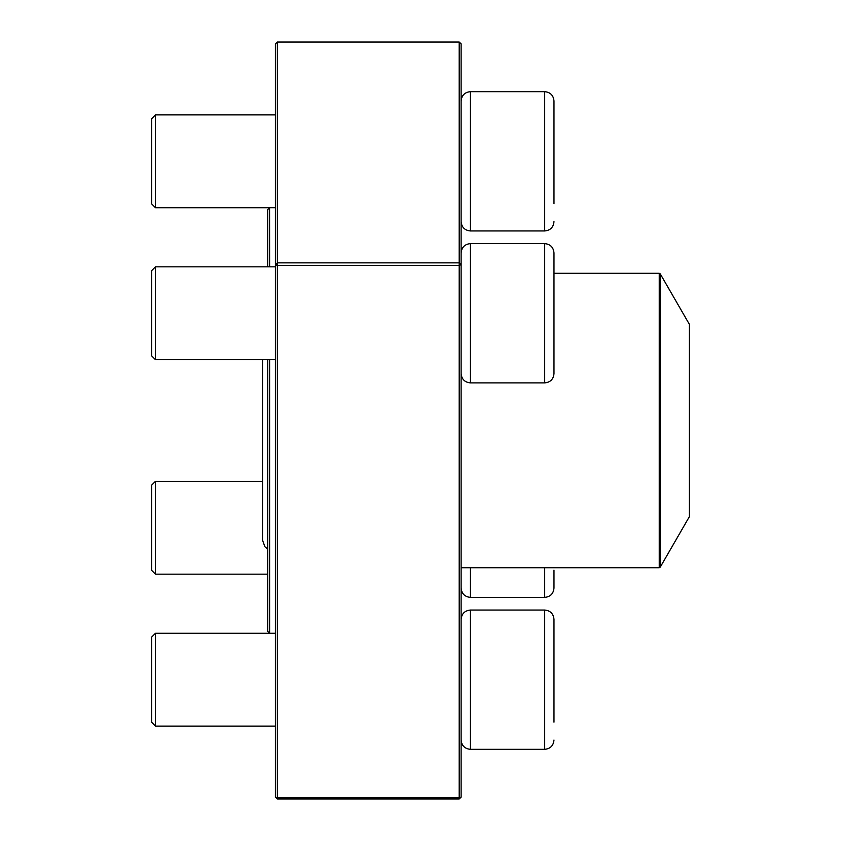 <?xml version="1.0" encoding="UTF-8"?>
<svg xmlns="http://www.w3.org/2000/svg" width="841" height="841" viewBox="0 0 841 841"><rect width="100%" height="100%" fill="white"/><g stroke="black" fill="none" stroke-linecap="round" stroke-linejoin="round"><path stroke-width="1.26" d="M553.977 203.753L553.977 100.952L553.977 203.753M155.48 207.738L151.611 203.869L151.611 118.749L155.48 114.881L155.48 207.738L269.583 207.738L269.614 266.828M553.977 355.701L553.977 270.823M553.977 252.899L553.977 373.614C553.431 379.259 550.329 382.35 544.695 382.897L544.695 243.617C550.329 244.163 553.431 247.265 553.977 252.899M461.12 252.899C461.677 247.265 464.768 244.174 470.413 243.617L470.413 382.897L544.695 382.897M155.48 359.685L151.611 355.817L151.611 270.697L155.48 266.828L155.48 359.685L275.417 359.685M553.977 679.686L553.977 637.247M544.695 610.051L470.413 610.051L470.413 749.331L544.695 749.331L544.695 610.051C550.329 610.598 553.431 613.699 553.977 619.333L553.977 722.135M155.48 726.119L151.611 722.251L151.611 637.131L155.48 633.262L155.48 726.119L275.417 726.119M553.977 570.177L553.977 588.101C553.431 593.735 550.329 596.837 544.695 597.383L544.695 567.717M155.48 481.315L155.48 574.172L151.611 570.303L151.611 485.183L155.48 481.315L262.518 481.315M470.413 567.717L470.413 597.383C464.768 596.826 461.677 593.735 461.12 588.101M269.614 359.685L269.614 633.262L267.68 631.36L267.68 359.685M267.68 266.828L267.68 209.64L269.614 207.706L275.417 207.706M660.248 567.139L689.389 516.647L689.389 324.353L660.248 273.861L660.248 567.139L659.239 567.717L659.239 273.283L553.977 273.283M459.186 42.05L461.12 43.837L461.12 797.163L459.186 797.909L459.186 798.95L277.351 798.95L277.351 797.909L459.186 797.909L459.186 265.399L277.351 265.399L277.351 797.909L275.417 797.163L275.417 43.837L277.351 42.05L277.351 262.865L459.186 262.865L459.186 42.05L277.351 42.05M275.417 797.163L277.351 798.95M459.186 798.95L461.12 797.163M275.417 264.652L277.351 265.399L277.351 262.865L275.417 264.652M461.12 264.652L459.186 262.865L459.186 265.399L461.12 264.652M544.695 91.669L470.413 91.669L470.413 230.949L544.695 230.949L544.695 91.669C550.329 92.216 553.431 95.317 553.977 100.952M155.48 114.881L275.417 114.881M470.413 230.949C464.768 230.402 461.677 227.301 461.12 221.667M470.413 91.669C464.768 92.216 461.677 95.317 461.12 100.952M544.695 230.949C550.329 230.402 553.431 227.301 553.977 221.667M470.413 243.617L544.695 243.617M155.48 266.828L275.417 266.828M470.413 382.897C464.768 382.35 461.677 379.259 461.12 373.614M155.48 633.262L275.417 633.262M470.413 610.051C464.768 610.598 461.677 613.699 461.12 619.333M470.413 749.331C464.768 748.784 461.677 745.683 461.12 740.048M544.695 749.331C550.329 748.784 553.431 745.683 553.977 740.048M470.413 597.383L544.695 597.383M155.48 574.172L267.68 574.172M659.239 567.717L461.12 567.717M659.239 273.283L660.248 273.861M262.518 359.685L262.518 540.143L264.883 546.724L267.68 549.078"/></g></svg>
